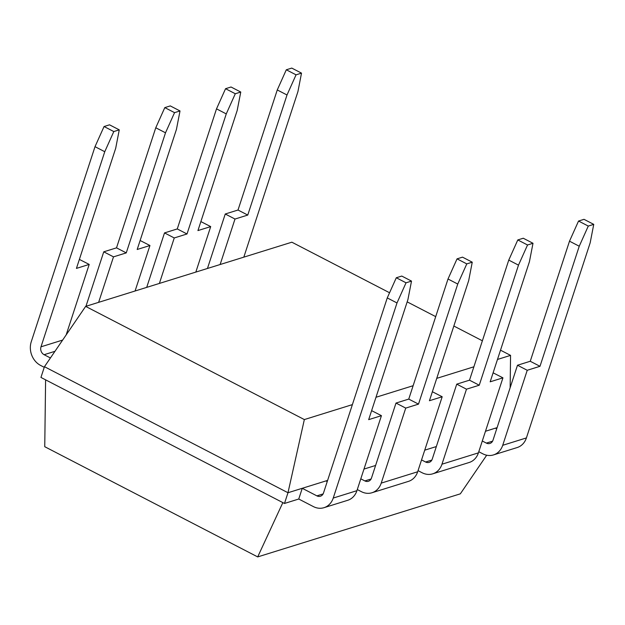 <?xml version="1.0" encoding="UTF-8"?>
<svg xmlns="http://www.w3.org/2000/svg" width="625" height="625" viewBox="0 0 625 625"><rect width="100%" height="100%" fill="white"/><g stroke="black" fill="none" stroke-linecap="round" stroke-linejoin="round"><path stroke-width="0.94" d="M352.383 404.617L304.344 419.57L85.641 306.391L291.859 242.195L389.57 292.758M407.172 301.867L435.703 316.633M453.844 326.023L482.375 340.789M500.516 350.18L510.562 355.375L497.484 359.445M473.875 366.797L436.742 378.359M413.133 385.703L375.992 397.266M85.641 306.391L44.453 366.703L40.945 377.43L284.484 503.461L287.984 492.734L44.453 366.703M510.562 355.375L510.148 387.703M304.344 419.57L287.984 492.734L302.25 488.297L316.867 495.859L323.109 493.914M327.609 480.398L302.25 488.297L298.75 499.023L284.484 503.461M375.602 465.461L363.977 469.078M436.352 446.555L424.727 450.172M497.094 427.641L485.477 431.258M44.25 367.32L40.602 365.43A18.008 15.266 72.7 0 1 31.25 341.773L95.016 146.672L104.758 151.719L40.992 346.812A6 5.086 -107.3 0 0 44.109 354.703L50.422 357.969M496.711 428.828L495.43 428.164M482.297 441L486.352 443.094A6 5.086 72.7 0 0 489.891 443.461A6 5.086 72.7 0 0 492.977 440.25L517.492 365.242L527.234 370.281L502.719 445.297L526.406 437.922L590.172 242.82L593.75 224.367L584.008 219.328L578.547 221.031L569.5 241.18L530.25 361.266L517.492 365.242M327.227 481.586L325.945 480.922M421.547 459.906L425.602 462.008A6 5.086 72.7 0 0 429.141 462.375A6 5.086 72.7 0 0 432.227 459.164L456.742 384.148L466.484 389.188L441.969 464.203L478.414 452.859L502.938 377.844L493.117 372.828M360.797 478.82L364.852 480.922A6 5.086 72.7 0 0 368.391 481.281A6 5.086 72.7 0 0 371.477 478.078L396 403.062L405.734 408.102L381.219 483.117L417.672 471.773L442.188 396.758L432.367 391.734M243.82 257.148L297.938 91.586L301.508 73.133L296.047 74.828L287.008 94.984L247.758 215.07L234.992 219.039L220.133 264.523M79.375 259.406L89.203 264.422L66.156 334.914M301.508 73.133L291.766 68.086L286.305 69.789L277.266 89.945L238.016 210.023L225.25 214L234.992 219.039M225.25 214L207.453 268.469M85.953 306.289L103.758 251.82L113.5 256.859L126.258 252.891L165.508 132.805L174.547 112.648L180.016 110.953L176.438 129.406L137.188 249.484L149.945 245.516L135.078 291M98.633 302.344L113.5 256.859M200.875 221.586L210.695 226.602L195.828 272.086M140.125 240.5L149.945 245.516M146.703 287.383L164.508 232.906L174.25 237.953L187.008 233.977L226.258 113.898L235.297 93.742L240.766 92.039L237.188 110.492L197.938 230.578L210.695 226.602M159.383 283.43L174.25 237.953M478.789 451.727L482.844 453.828A18.008 15.266 -107.3 0 0 493.453 454.922L517.148 447.555A18.008 15.266 -107.3 0 0 526.406 437.922M323.969 507.688A18.008 15.266 72.7 0 0 333.234 498.055L397 302.953L387.258 297.914L396.297 277.758L401.766 276.062L411.508 281.102L407.93 299.555L368.68 419.641L381.438 415.664L356.922 490.68A18.008 15.266 72.7 0 1 347.656 500.312L323.969 507.688A18.008 15.266 72.7 0 1 313.359 506.586L298.75 499.023M387.258 297.914L323.492 493.016A6 5.086 72.7 0 1 320.406 496.227A6 5.086 72.7 0 1 316.867 495.859M493.453 454.922A18.008 15.266 -107.3 0 0 502.719 445.297M381.438 415.664L371.617 410.648M418.039 470.641L422.094 472.734A18.008 15.266 -107.3 0 0 432.711 473.836L469.156 462.492A18.008 15.266 -107.3 0 0 478.414 452.859M357.289 489.547L361.344 491.648A18.008 15.266 -107.3 0 0 371.961 492.75A18.008 15.266 -107.3 0 0 381.219 483.117M432.711 473.836A18.008 15.266 -107.3 0 0 441.969 464.203M371.961 492.75L408.406 481.398A18.008 15.266 -107.3 0 0 417.672 471.773M45.602 379.836L44.75 446.703L257.695 556.914L282.844 502.617M104.758 151.719L113.805 131.562L119.266 129.859L115.688 148.312L76.438 268.398L89.203 264.422M95.016 146.672L104.062 126.523L113.805 131.562M104.062 126.523L109.523 124.82L119.266 129.859M238.016 210.023L247.758 215.07M103.758 251.82L116.516 247.852L126.258 252.891M116.516 247.852L155.766 127.766L164.805 107.609L170.273 105.906L180.016 110.953M164.508 232.906L177.266 228.938L216.516 108.852L225.555 88.703L231.023 87L240.766 92.039M177.266 228.938L187.008 233.977M486.703 455.211L460.336 493.836L257.695 556.914M593.75 224.367L588.281 226.07L579.242 246.227L539.992 366.305L527.234 370.281M397 302.953L406.039 282.805L411.508 281.102M406.039 282.805L396.297 277.758M539.992 366.305L530.25 361.266M502.938 377.844L490.172 381.812L529.422 261.734L533 243.281L527.539 244.984L518.492 265.133L479.242 385.219L466.484 389.188M533 243.281L523.258 238.234L517.797 239.938L508.758 260.094L469.508 380.18L456.742 384.148M442.188 396.758L429.43 400.727L468.68 280.641L472.25 262.188L466.789 263.891L457.75 284.047L418.5 404.125L405.734 408.102M418.5 404.125L408.758 399.086L396 403.062M472.25 262.188L462.516 257.148L457.047 258.852L448.008 279L408.758 399.086M479.242 385.219L469.508 380.18M286.305 69.789L296.047 74.828M277.266 89.945L287.008 94.984M155.766 127.766L165.508 132.805M164.805 107.609L174.547 112.648M216.516 108.852L226.258 113.898M225.555 88.703L235.297 93.742M588.281 226.07L578.547 221.031M579.242 246.227L569.5 241.18M518.492 265.133L508.758 260.094M527.539 244.984L517.797 239.938M457.75 284.047L448.008 279M466.789 263.891L457.047 258.852M44.109 354.703L54.953 351.32M492.594 441.156L486.352 443.094M431.844 460.062L425.602 462.008M371.094 478.977L364.852 480.922M40.992 346.812L62.633 340.078M333.234 498.055L356.922 490.68"/></g></svg>
